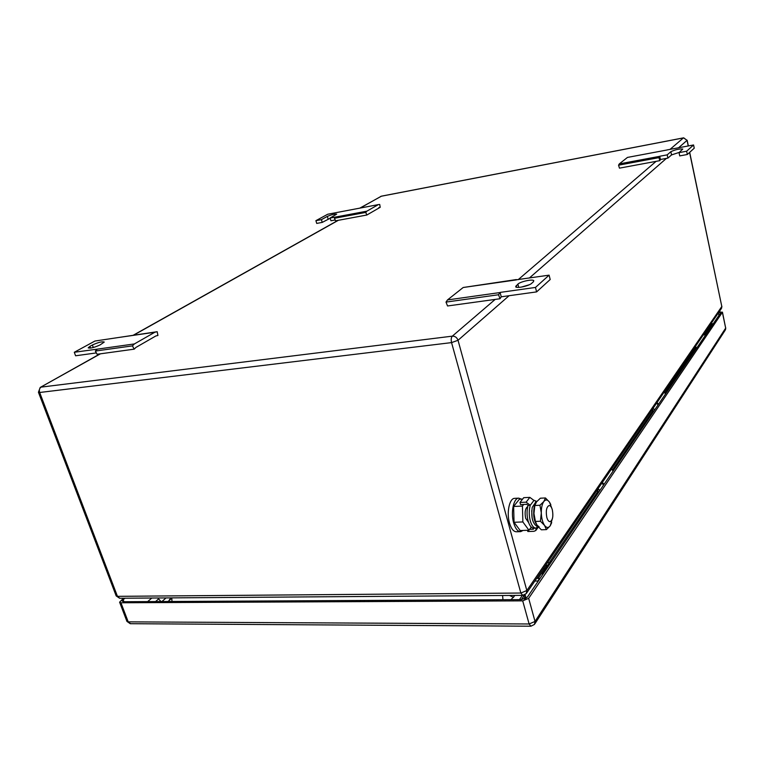 <?xml version="1.0" encoding="UTF-8"?>
<svg xmlns="http://www.w3.org/2000/svg" width="764" height="764" viewBox="0 0 764 764"><rect width="100%" height="100%" fill="white"/><g stroke="black" fill="none" stroke-linecap="round" stroke-linejoin="round"><path stroke-width="1.15" d="M157.193 331.71L154.872 332.235L134.388 343.934L132.43 345.882L134.197 349.158L135.935 347.429L155.866 335.95L157.928 335.472L157.193 331.71L94.927 341.04L74.299 352.271L75.598 355.785L96.369 352.911M134.388 343.934L97.343 349.138L95.338 351.058L97.123 354.267L134.197 349.158M132.43 345.882L95.338 351.058M74.299 352.271L97.343 349.138M154.872 332.235L118.229 337.554M89.923 346.35L92.387 345.003C98.27 342.348 102.223 341.365 104.257 342.062L100.122 344.898C94.211 347.582 90.228 348.565 88.185 347.859L89.923 346.35L90.563 348.107M500.028 298.743L501.241 296.804L500.095 292.411L498.539 294.751L500.028 298.743L447.551 305.972L446.004 302.086L447.484 299.937L463.185 287.503L516.359 279.911M463.185 287.503L516.302 279.567M501.241 296.804L536.605 291.896L550.185 279.519L549.096 275.155L514.592 280.044M447.484 299.937L499.904 292.564M446.004 302.086L498.539 294.751M536.605 291.896L535.478 287.436L500.095 292.411M549.096 275.155L535.478 287.436M533.291 281.897L531.629 283.368C528.965 286.013 516.187 288.706 515.643 286.739L517.896 284.103C520.618 281.486 533.186 278.831 533.797 280.76L533.291 281.897M529.376 284.733L521.21 287.13M380.205 207.302L379.708 204.446L378.371 204.599L366.835 211.189L365.755 212.421L366.835 215.018L380.205 207.302L378.82 207.569M366.835 211.189L335.568 217.043L334.451 218.275L335.549 220.825L366.835 215.018M365.755 212.421L334.451 218.275M335.186 219.984L330.955 220.767L330.134 218.007L335.568 217.043M330.201 218.246L322.236 222.391L316.726 223.413L315.904 220.672L327.708 214.245L378.371 204.599M322.236 222.391L321.415 219.64L315.904 220.672M330.134 218.007L336.695 214.13C334.68 213.853 331.557 214.617 327.336 216.403L321.415 219.64M659.819 160.66L660.421 159.495L659.724 156.257L658.95 157.642L659.819 160.66L619.461 168.147L618.553 165.186L619.298 163.897L627.464 157.422L667.669 149.868M687.323 154.49L686.635 151.215L679.043 152.638L679.731 155.904L687.323 154.49L694.247 148.187L693.578 144.969L667.173 149.906M619.298 163.897L659.628 156.343M618.553 165.186L658.95 157.642M679.349 152.361L671.546 154.92L667.898 158.11L660.421 159.495M667.898 158.11L667.201 154.863L659.724 156.257M679.043 152.638L682.768 149.056C679.282 148.732 675.309 149.61 670.859 151.692L667.201 154.863M693.578 144.969L686.635 151.215M534.838 581.051L538.305 581.041M525.078 594.65L526.081 598.288M546.25 566.525L547.578 565.379M537.789 581.012L539.604 578.358L536.653 578.405M547.683 565.217L545.649 565.264M549.421 562.676L547.396 562.715M703.281 334.976L705.802 334.718M695.651 346.121L695.899 347.248L695.078 346.961M708.667 328.558L709.689 327.613M705.43 334.737L706.261 333.515L704.121 333.753M709.775 327.489L708.285 327.661M710.587 326.304L709.097 326.476M162.016 601.459L160.917 601.469L157.737 597.973M597.792 489.084L599.138 489.514L599.52 491.023M597.964 488.845L599.138 489.514L597.677 489.256M652.809 408.711L654.022 409.046L654.337 410.402M652.972 408.473L654.022 409.046L652.676 408.902M523.951 596.865L524.572 594.927L521.354 599.616M522.385 595.357L519.453 599.625M166.065 597.916L161.939 601.535M712.65 324.652L709.88 328.711L708.858 328.826L712.344 323.716L713.366 323.602L712.65 324.652M708.858 328.826L708.323 331.013M707.235 329.198L707.474 330.315M550.252 563.469L544.264 572.284L542.851 572.303L550.405 561.234L551.799 561.206L550.252 563.469M549.65 564.357L549.497 563.784M542.851 572.303L542.278 575.206M543.767 568.005L544.188 569.552M664.928 393.078L695.918 347.257M612.432 470.051L652.752 410.936L651.778 410.22M549.259 562.676L597.677 491.691L596.694 490.689M523.751 596.13L525.011 597.945L524.448 599.062M123.501 598.222L119.604 602.185L120.932 602.777L522.71 600.857L528.669 598.336L722.372 312.323L719.144 311.798M718.8 312.304L720.567 313.001L527.38 597.104L521.44 599.616L123.606 601.736L122.278 601.144L123.166 599.692L123.94 601.736M124.943 598.212L123.166 599.692M552.334 509.836C553.461 516.206 552.716 520.15 550.099 521.678C548.733 521.697 547.635 520.265 546.814 517.4C545.687 510.982 546.432 507.029 549.049 505.529C550.414 505.52 551.512 506.962 552.334 509.836M528.564 522.481L525.651 518.259C524.534 512.224 525.24 508.308 527.752 506.542M523.684 504.46L522.433 506.074L522.862 521.936L528.965 530.235L531.266 527.122M522.633 499.073L519.348 499.236L513.637 506.475L514.048 522.28L520.188 530.55L528.965 530.235M513.637 506.475L522.433 506.074M514.048 522.28L522.862 521.936M523.034 530.445L520.742 531.629C517.782 531.687 515.413 528.745 513.637 522.805C510.61 512.491 513.58 498.214 518.651 498.147L521.487 499.131M520.265 531.649L516.598 531.773C513.628 531.83 511.25 528.898 509.473 522.968C506.427 512.673 509.426 498.414 514.516 498.357L514.869 498.338M535.621 528.086L533.826 528.153C531.429 528.191 529.509 525.756 528.067 520.847C526.721 515.337 526.73 510.171 528.086 505.357L526.683 504.316L520.551 504.603L519.978 502.464L526.109 502.177L530.264 505.252C528.917 510.075 528.908 515.242 530.245 520.761C531.696 525.67 533.606 528.105 535.994 528.067L535.831 530.512L533.95 531.314L527.838 531.524L527.504 530.283M534.198 528.134L533.377 529.194L534.16 528.134M529.633 529.328L533.377 529.194M519.978 502.464L523.732 497.679L529.834 497.374L533.96 500.43L530.264 505.252L528.086 505.357M534.227 500.382L536.834 501.49M532.107 518.04L531.725 510.648M535.621 522.605L533.96 513.513L534.819 505.567M552.095 509.015L549.497 502.149L550.844 504.689M551.713 522.605L550.242 525.794L552.573 517.944M546.413 529.614L544.551 525.412C546.537 527.981 548.437 528.105 550.242 525.794L546.413 529.614L541.323 529.796L537.216 525.68L535.106 520.761L533.96 513.513L534.838 505.501L536.519 501.891L540.377 498.204L545.448 497.956L549.497 502.149C547.549 499.522 545.658 499.322 543.825 501.537C542.106 504.02 541.265 507.793 541.294 512.873L541.304 513.198C541.542 518.441 542.621 522.509 544.551 525.412L540.425 521.249L541.294 512.873L539.947 505.262L543.825 501.537L545.448 497.956M539.947 505.262L534.838 505.501M540.425 521.249L535.306 521.449M537.866 526.52L537.016 526.358C532.565 523.588 530.97 517.257 532.231 507.363L535.86 501.967M535.917 502.769L534.122 507C532.814 517.295 534.475 523.884 539.088 526.749M93.303 347.515L92.387 345.003M516.636 287.274L516.197 285.574M518.737 287.388L517.896 284.103M328.148 219.134L327.336 216.403M671.546 154.92L670.859 151.692M611.515 469.039L613.1 471.044M604.076 484.319L602.366 482.409M603.55 485.092L601.927 483.049M664.136 392.161L665.53 393.938M658.52 404.242L657.021 402.552M658.062 404.92L656.639 403.115M678.518 147.815L687.056 140.366L688.23 145.981M689.586 152.437L721.808 306.507L721.245 308.732L526.654 593.007M666.418 158.387L529.356 278.02M509.091 295.716L458.028 340.286L526.835 590.524L721.808 306.507L689.682 152.342M495.158 299.412L452.336 336.15C455.077 336.103 456.977 337.487 458.028 340.286L451.562 342.606L520.857 593.036L522.767 595.357L526.234 593.628L526.835 590.524L520.857 593.036L117.446 596.34L39.671 392.486L451.562 342.606C450.903 339.665 451.161 337.507 452.336 336.15L41.065 387.128C39.432 388.313 38.974 390.098 39.671 392.486L38.429 392.266L40.206 387.443L100.437 353.808M514.955 595.414L510.992 599.673M168.004 601.497L170.477 599.329M170.601 598.584L169.493 599.559M359.882 208.104L381.503 196.147L683.513 137.854M502.96 599.721L502.607 595.5M171.709 597.878L505.224 595.481M171.957 601.478L171.833 598.212L170.592 597.887M522.566 595.357L119.891 598.25L116.128 595.758L38.467 392.352M360.197 208.047L381.236 196.243L683.417 137.912L669.98 149.429M656.095 161.347L518.212 279.643M338.356 220.299L133.738 335.119M683.589 137.835L687.056 140.366L683.732 137.864M513.58 597.381L509.531 595.452M696.29 348.699L696.033 347.486M653.067 412.273L652.752 410.936M598.05 493.181L597.677 491.691M525.183 598.766L525.021 598.174M534.895 623.768L725.16 330.258L725.676 328.1L535.029 621.447L529.108 623.978L128.209 621.867L126.872 621.237L119.661 602.338M522.71 600.857L529.108 623.978L530.942 626.203L534.475 624.417L535.029 621.447L528.669 598.336M530.713 626.203L130.558 623.701L128.209 621.867L120.932 602.777M722.372 312.323L725.676 328.1L722.448 312.123M718.427 312.848L718.962 315.37M151.816 598.021L147.653 601.612M158.597 598.919L155.56 601.564M526.109 502.177L529.834 497.374M536.366 528L537.503 526.444M538.152 578.377L546.575 566.048M705.21 333.629L708.935 328.176M597.543 489.447L598.365 492.723M611.572 468.962L613.158 470.968M652.513 409.141L653.201 412.082M664.174 392.113L665.568 393.89M721.598 308.188L721.885 306.297M381.389 196.176L380.758 196.396M116.185 595.92L119.614 598.25M338.032 220.357L133.375 335.167M100.055 353.856L40.454 387.3M170.783 599.11L170.515 597.887M687.151 140.232L688.354 145.953M696.329 348.642L696.061 347.4M653.124 412.188L652.8 410.803M598.136 493.057L597.744 491.481M525.231 598.747L525.03 597.992M126.939 621.399L130.243 623.701M725.514 329.685L725.752 327.89M518.651 498.147L514.516 498.357M536.156 530.063L538.353 527.064M534.819 520.007L535.106 520.761M535.469 502.072L536.624 501.747"/></g></svg>
